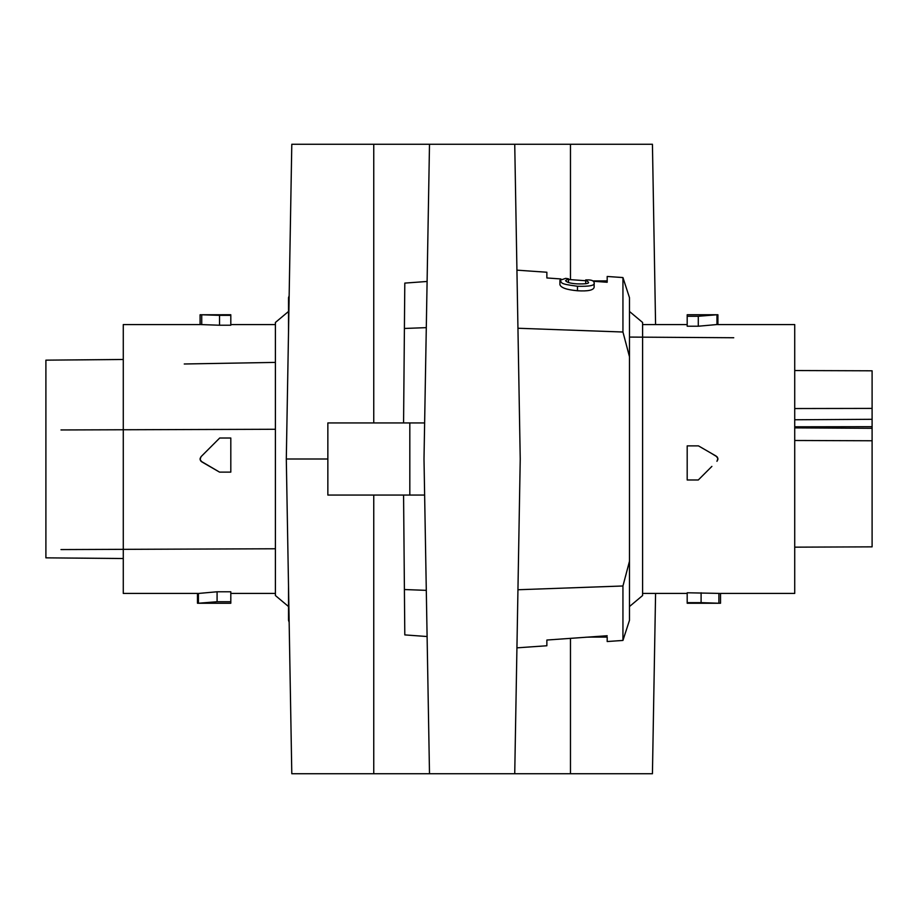 <?xml version="1.0" encoding="UTF-8"?>
<svg xmlns="http://www.w3.org/2000/svg" width="918" height="918" viewBox="0 0 918 918"><rect width="100%" height="100%" fill="white"/><g stroke="black" fill="none" stroke-linecap="round" stroke-linejoin="round"><path stroke-width="1.38" d="M286.301 459L291.798 773.748L429.498 773.748L424.001 459L429.498 144.252L291.798 144.252L286.301 459L327.852 459M568.494 278.785L565.58 280.633C566.647 282.365 570.48 283.444 577.089 283.869C585.684 284.087 589.459 283.513 588.415 282.159L585.718 279.921L588.564 279.898C592.236 280.093 594.084 281.069 594.141 282.836L594.141 287.277C593.441 290.237 587.887 291.396 577.468 290.754C566.704 289.79 560.852 287.747 559.923 284.626L559.923 280.311L565.672 278.372L568.494 278.785L568.494 282.549M585.718 279.921L585.718 283.754M642.6 423.726L642.6 324.582L687.192 324.582L655.578 324.582L652.434 144.252L429.498 144.252M629.484 606.534L642.6 595.53L642.6 322.47L629.484 311.466M719.574 603.241L718.897 603.229L719.574 603.241L718.897 603.229L719.574 603.241L718.897 603.229L718.897 593.395L719.574 593.407M592.787 280.908L607.188 280.908L592.787 280.908M588.266 637.092L607.188 637.092L588.266 637.092L546.864 640.041L546.864 645.756L516.937 647.844M288.516 311.466L275.4 322.47L275.4 494.274M409.818 495.066L409.818 422.934L327.852 422.934L327.852 495.066L424.632 495.066M585.718 637.218L590.997 637.092M594.141 282.836C595.185 285.464 589.631 286.6 577.468 286.244C557.96 283.719 562.803 282.905 559.923 280.311M409.818 422.934L424.632 422.934M426.296 327.646L404.402 328.46L404.804 283.1L427.099 281.47M403.576 495.066L404.804 634.9L404.402 589.54L426.296 590.354M514.734 144.252L520.231 459L514.734 773.748L429.498 773.748M720.148 603.252L687.192 603.252L687.192 592.776L718.897 593.395M622.943 640.431L622.943 585.982L629.484 561.196L629.484 620.304L622.943 640.431L607.188 641.533L607.188 637.092M607.188 635.738L546.864 640.041M517.947 589.746L622.943 585.982M625.422 576.688L629.484 561.196L629.484 356.804L622.943 332.018L517.947 328.254M546.864 277.959L560.887 278.957L546.864 277.959L546.864 272.244L516.937 270.156M607.188 280.908L607.188 282.262L593.269 281.264M585.718 280.736L568.494 279.497L585.718 280.736M289.147 622.255L288.516 620.304L288.516 585.913M570.468 638.354L570.468 773.748L652.434 773.748L655.578 593.418M199.103 593.395L217.084 591.777L230.808 591.777L230.808 593.418L275.4 593.418M197.852 603.252L230.808 603.252L230.808 602.656M199.103 603.229L198.426 603.241L198.426 593.407M629.484 356.804L629.484 297.696L622.943 277.569L607.188 276.467L607.188 282.262M570.468 773.748L514.734 773.748M289.147 295.745L288.516 297.696L288.516 332.086M623.299 333.349L624.779 338.88M625.422 341.312L628.83 354.279M622.943 277.569L622.943 332.018M624.837 578.902L623.299 584.651M404.804 634.9L427.099 636.53M198.426 603.241L217.084 601.726L217.084 591.777M404.804 283.1L403.576 422.934M275.4 355.3L275.4 339.442M275.4 335.977L275.4 324.582L230.808 324.582L230.808 325.224L230.808 315.344L219.528 315.344L219.528 325.224L230.808 325.224M275.4 459L275.4 595.53L288.516 606.534M123.276 584.238L123.276 459L123.276 593.418L197.462 593.418M230.808 472.116L230.808 438.012L219.712 438.012L230.808 438.012L230.808 472.116L219.528 472.116L200.893 461.146M200.583 460.733L200.135 459.551M200.101 459.264L200.216 458.093M201.042 314.759L219.528 315.344M201.731 314.771L201.731 324.605L219.528 325.224M230.808 316.274L230.808 315.344M201.731 324.605L201.042 324.593M200.09 459L201.042 456.682L219.712 438.012L201.042 456.682L200.113 459.425L201.731 461.834L219.528 472.116M200.09 324.582L123.276 324.582L123.276 459M123.276 558.523L45.9 557.846L45.9 360.154L123.276 359.477M45.9 549.744L45.9 368.256M60.978 549.572L275.4 548.769M275.4 429.268L60.978 429.957M184.254 363.987L275.4 362.403M217.084 601.726L230.808 601.726L230.808 603.252M230.808 601.726L230.808 591.777M717.142 456.889L710.957 453.09M703.372 448.707L698.472 445.884L687.192 445.884L687.192 479.988L698.288 479.988L702.649 475.627M717.417 457.267L717.865 458.449M717.899 458.736L717.784 459.907M794.724 459L794.724 324.582L794.724 593.418L720.538 593.418M716.269 324.605L698.288 326.223L698.288 316.274L687.192 316.274L687.192 326.223L698.288 326.223M687.192 325.224L687.192 324.582M711.886 466.39L698.288 479.988M717.91 459L716.958 461.318L717.887 458.575L716.269 456.166L698.472 445.884M698.288 316.274L716.958 314.759L716.958 324.593M717.91 324.605L717.91 314.748L687.192 314.748L687.192 316.274L687.192 315.344M716.269 314.771L716.958 314.759L716.269 314.771M794.724 584.238L794.724 593.418M629.484 337.078L733.746 337.744M794.724 547.162L872.1 546.853L872.1 440.766L794.724 440.491M872.1 421.741L872.1 451.277L872.1 421.741M872.1 440.009L872.1 440.766L872.1 440.009M718.897 603.229L701.1 602.656L701.1 592.776M872.1 408.04L872.1 428.316L794.724 427.88M872.1 426.675L794.724 426.801M794.724 408.544L872.1 408.407L872.1 370.803L872.1 419.308L794.724 419.767M872.1 381.05L872.1 444.53M872.1 470.521L872.1 456.785L872.1 470.521M701.1 602.656L687.192 602.656M373.752 495.066L373.752 773.748M570.468 279.646L570.468 144.252M577.468 286.244L577.468 290.754M373.752 422.934L373.752 144.252M720.538 593.395L720.538 603.229M197.462 593.395L197.462 603.229M200.09 324.605L200.09 314.771L230.808 314.748M794.724 324.582L717.91 324.582L794.724 324.582M872.1 370.803L794.724 370.539L872.1 370.803M717.91 314.748L687.192 314.748M687.192 593.418L642.6 593.418"/></g></svg>
